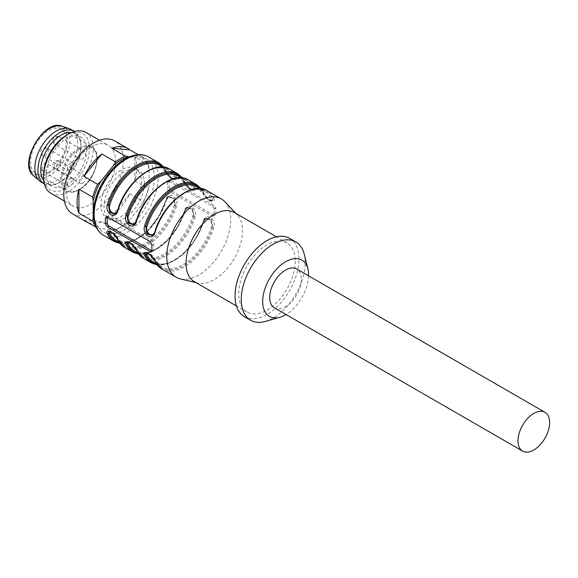 <?xml version="1.0" encoding="UTF-8"?>
<svg xmlns="http://www.w3.org/2000/svg" width="578" height="578" viewBox="0 0 578 578"><rect width="100%" height="100%" fill="white"/><g stroke="black" fill="none" stroke-linecap="round" stroke-linejoin="round"><path stroke-width="0.43" stroke-dasharray="2.89 2.17" d="M43.747 180.639A28.532 16.473 120 0 0 46.666 183.226A28.532 16.473 120 0 0 57.236 183.551A28.532 16.473 120 0 0 60.928 181.81A28.532 16.473 120 0 0 80.761 142.802A28.532 16.473 120 0 0 75.198 133.807A28.532 16.473 120 0 0 71.499 132.572M66.513 185.039A28.532 16.473 -60 0 1 52.251 186.448A28.532 16.473 -60 0 1 52.251 153.51A28.532 16.473 -60 0 1 80.783 137.037A28.532 16.473 -60 0 1 85.154 159.896A28.532 16.473 -60 0 1 66.513 185.039M67.445 183.963A4.393 2.536 120 0 0 68.356 185.971A4.393 2.536 120 0 0 72.749 183.436A4.393 2.536 120 0 0 72.749 178.371A4.393 2.536 120 0 0 70.552 178.588A4.393 2.536 120 0 0 67.445 183.963M82.654 151.711A4.393 2.536 120 0 0 79.786 155.576A4.393 2.536 120 0 0 80.465 159.095A4.393 2.536 120 0 0 84.85 156.559A4.393 2.536 120 0 0 84.85 151.487A4.393 2.536 120 0 0 82.654 151.711M67.445 168.552A4.393 2.536 120 0 0 68.356 170.561A4.393 2.536 120 0 0 72.749 168.025A4.393 2.536 120 0 0 72.749 162.96A4.393 2.536 120 0 0 70.552 163.177A4.393 2.536 120 0 0 67.445 168.552M82.654 183.248A4.393 2.536 120 0 0 85.522 179.375A4.393 2.536 120 0 0 84.85 175.864A4.393 2.536 120 0 0 82.654 176.08A4.393 2.536 120 0 0 79.786 179.946A4.393 2.536 120 0 0 80.465 183.464A4.393 2.536 120 0 0 82.654 183.248M48.516 172.136A25.461 14.696 120 0 0 65.148 149.702A25.461 14.696 120 0 0 61.246 129.299A25.461 14.696 120 0 0 35.785 144.001A25.461 14.696 120 0 0 35.785 173.4A25.461 14.696 120 0 0 48.516 172.136M41.132 182.056A30.287 17.485 120 0 0 56.276 180.56A30.287 17.485 120 0 0 76.058 153.871A30.287 17.485 120 0 0 71.419 129.602M44.347 183.912A30.287 17.485 120 0 0 55.459 184.194A30.287 17.485 120 0 0 59.375 182.352A30.287 17.485 120 0 0 80.436 140.938A30.287 17.485 120 0 0 74.634 131.459M43.552 175.004A32.484 18.756 120 0 0 66.513 188.262A32.484 18.756 120 0 0 89.482 148.481A32.484 18.756 120 0 0 66.513 135.223M50.821 193.225A35.114 20.273 120 0 0 68.377 191.491A35.114 20.273 120 0 0 91.317 160.547A35.114 20.273 120 0 0 85.934 132.405M90.724 204.388A35.114 20.273 120 0 0 113.664 173.451A35.114 20.273 120 0 0 108.281 145.309A35.114 20.273 120 0 0 73.168 165.583A35.114 20.273 120 0 0 73.168 206.129A35.114 20.273 120 0 0 90.724 204.388M144.421 183.428A28.532 16.473 -60 0 1 131.965 212.14A28.532 16.473 -60 0 1 109.979 219.785A28.532 16.473 -60 0 1 109.979 186.839A28.532 16.473 -60 0 1 138.51 170.366A28.532 16.473 -60 0 1 144.421 183.428M138.619 171.543A28.532 16.473 -60 0 1 141.321 181.637A28.532 16.473 -60 0 1 128.865 210.349A28.532 16.473 -60 0 1 106.879 217.993A28.532 16.473 -60 0 1 106.879 185.047A28.532 16.473 -60 0 1 135.411 168.574A28.532 16.473 -60 0 1 138.619 171.543M169.159 187.062L170.821 190.408L213.65 215.132L215.038 215.226L215.71 213.947A45.214 26.104 120 0 0 215.811 211.021A45.214 26.104 120 0 0 215.71 208.21L213.65 205.103L170.821 180.372L169.571 180.199L169.159 181.333A45.214 26.104 -60 0 1 169.253 184.144A45.214 26.104 -60 0 1 169.159 187.062L167.389 188.081A2.637 1.517 -120 0 0 169.253 191.311L212.083 216.042A2.637 1.517 -120 0 0 213.405 216.172A2.637 1.517 -120 0 0 213.947 214.965L213.947 209.229A2.637 1.517 -120 0 0 212.083 206.006L169.253 181.275A2.637 1.517 -120 0 0 167.938 181.145A2.637 1.517 -120 0 0 167.389 182.352L167.389 188.081M224.849 201.708A45.214 26.104 -60 0 1 230.709 219.626A45.214 26.104 -60 0 1 213.441 262.369A45.214 26.104 -60 0 1 180.3 278.878M161.854 268.994A45.214 26.104 120 0 0 213.817 227.508C216.331 218.325 205.465 212.025 203.261 221.417L203.535 221.721L206.071 218.116M143.236 258.236A45.214 26.104 120 0 0 195.191 216.757C197.712 207.574 186.839 201.274 184.642 210.667L184.909 210.963L187.445 207.365M124.61 247.485A45.214 26.104 120 0 0 176.572 206.006C179.086 196.816 168.22 190.523 166.016 199.916L166.291 200.212L168.819 196.614M175.271 179.194L170.604 177.244L166.067 171.644A0.881 0.665 -25.5 0 0 166.016 170.676C168.227 177.128 179.108 183.421 176.572 176.767A0.881 0.665 -25.5 0 0 175.38 177.02L175.307 179.173M193.89 189.945L189.223 188.002L184.693 182.395A0.881 0.665 -25.5 0 0 184.642 181.427C186.853 187.879 197.727 194.172 195.191 187.518A0.881 0.665 -25.5 0 0 194.006 187.771L193.926 189.924M196.513 184.592A45.214 26.104 -60 0 1 203.261 192.178C205.472 198.637 216.353 204.923 213.817 198.268A0.881 0.665 -25.5 0 0 212.625 198.521L212.552 200.674M234.227 212.444A39.947 23.062 -60 0 1 237.327 214.908A39.947 23.062 -60 0 1 242.5 230.73A39.947 23.062 -60 0 1 227.248 268.495A39.947 23.062 -60 0 1 197.965 283.09A39.947 23.062 -60 0 1 194.287 281.631M295.264 261.198A39.947 23.062 -60 0 1 277.83 301.391A39.947 23.062 -60 0 1 247.052 312.098A39.947 23.062 -60 0 1 247.052 265.974A39.947 23.062 -60 0 1 286.991 242.912A39.947 23.062 -60 0 1 295.264 261.198M289.629 238.346A45.214 26.104 -60 0 1 298.992 259.045A45.214 26.104 -60 0 1 279.253 304.541A45.214 26.104 -60 0 1 244.415 316.657M304.23 254.161A45.214 26.104 -60 0 1 305.198 262.629A45.214 26.104 -60 0 1 265.41 321.397M308.601 275.851A32.484 18.756 -60 0 1 286.059 314.533M274.312 307.749A22.383 12.926 120 0 0 296.702 294.823A22.383 12.926 120 0 0 296.702 268.98M107.197 216.808A2.637 1.517 60 0 1 107.725 215.905A2.637 1.517 60 0 1 109.04 216.042L151.869 240.766A2.637 1.517 60 0 1 153.734 243.995L153.734 249.725A2.637 1.517 60 0 1 153.192 250.931A2.637 1.517 60 0 1 151.971 250.859M168.509 196.795L165.85 200.414L166.117 200.718C167.793 193.753 176.189 198.55 174.188 205.378A43.458 25.092 -60 0 1 124.248 245.253A43.458 25.092 -60 0 1 117.76 237.955L113.982 233.1L109.892 231.41M117.63 210.24L117.76 209.857A43.458 25.092 -60 0 1 118.172 208.557M174.989 179.353L175.38 177.02A0.881 0.665 154.5 0 1 174.188 177.273C176.174 182.121 167.801 177.302 166.117 172.612A0.881 0.665 154.5 0 1 166.067 171.644L170.214 177.475L174.953 179.375M184.476 211.172L184.743 211.469C186.412 204.504 194.808 209.301 192.814 216.129A43.458 25.092 -60 0 1 142.867 256.003A43.458 25.092 -60 0 1 136.379 248.713L132.608 243.851L128.511 242.168M136.249 220.991L136.379 220.608A43.458 25.092 -60 0 1 136.798 219.308M193.616 190.104L194.006 187.771A0.881 0.665 154.5 0 1 192.814 188.023C194.8 192.871 186.427 188.052 184.743 183.371A0.881 0.665 154.5 0 1 184.693 182.395L188.833 188.226L193.572 190.126M205.754 218.303L203.095 221.923L203.362 222.227C205.038 215.254 213.434 220.052 211.432 226.879A43.458 25.092 -60 0 1 161.493 266.754A43.458 25.092 -60 0 1 155.005 259.464L151.226 254.609L147.137 252.918M212.234 200.862L212.625 198.521A0.881 0.665 154.5 0 1 211.432 198.781C213.434 203.629 205.06 198.818 203.362 194.121A43.458 25.092 120 0 0 196.874 186.824L203.145 193.883A0.881 0.665 -25.5 0 0 203.362 194.121M154.875 231.742L153.206 234.87M206.144 218.072L211.432 219.662L212.625 227.197L211.042 219.893L205.826 218.26M187.525 207.321L192.806 208.911L194.006 216.447L192.416 209.142L187.207 207.509M187.127 207.545L184.476 211.165C186.195 207.993 187.077 206.751 187.12 207.437M168.899 196.571L174.188 198.16L175.38 205.689L173.797 198.391L168.581 196.751M212.516 200.696L207.849 198.753L203.311 193.146L207.451 198.976L212.191 200.884M146.169 252.702L150.909 254.602L155.056 260.432L146.357 252.745M127.55 241.951L132.29 243.851L136.43 249.682L127.731 241.987M108.924 231.193L113.664 233.1L117.811 238.931L109.112 231.236M135.1 223.476L136.43 221.013L134.58 224.119M153.719 234.227L155.056 231.764A44.333 25.598 120 0 1 183.84 193.283A44.333 25.598 120 0 1 212.625 198.521M116.474 212.726L117.811 210.255L115.954 213.369M213.817 227.508L211.432 226.879M155.005 259.464A0.881 0.665 154.5 0 1 155.056 260.432A0.881 0.665 -25.5 0 0 154.882 261.162M195.191 216.757L192.814 216.129M136.61 248.952A0.881 0.665 154.5 0 1 136.43 249.682A0.881 0.665 -25.5 0 0 136.256 250.411M136.379 248.713A0.881 0.665 154.5 0 1 136.603 248.945C136.162 247.319 134.183 245.115 130.664 242.319C128.663 241.539 127.579 241.402 127.413 241.907M176.572 206.006L174.188 205.378M117.76 237.955A0.881 0.665 154.5 0 1 117.811 238.931A0.881 0.665 -25.5 0 0 117.637 239.66M175.38 177.02A44.333 25.598 -60 0 0 146.595 171.774A44.333 25.598 -60 0 0 117.811 210.255L118.028 210.161C125.563 182.691 154.781 160.503 167.699 169.983A43.458 25.092 -60 0 1 174.188 177.273M194.006 187.771A44.333 25.598 -60 0 0 165.221 182.525A44.333 25.598 -60 0 0 136.43 221.013L136.379 220.608M203.492 192.423A0.881 0.665 154.5 0 1 203.311 193.146A0.881 0.665 -25.5 0 0 203.138 193.876C207.242 201.498 212.639 201.816 212.336 200.92M203.261 192.178A0.881 0.665 154.5 0 1 203.485 192.409L201.187 188.681M138.207 154.687L143.554 157.772A42.136 24.327 -60 0 1 148.539 164.867L149.081 168.754L149.081 185.552L148.539 188.818A42.136 24.327 -60 0 1 143.554 201.671L129.812 193.738A42.136 24.327 120 0 1 111.85 216.078L125.592 224.011A42.136 24.327 -60 0 1 115.622 229.769L101.88 221.836A42.136 24.327 120 0 1 87.856 222.508M149.081 168.754A40.821 23.568 120 0 0 141.408 157.845L143.554 157.772M129.508 156.782L141.408 157.845M93.925 220.088A40.821 23.568 120 0 0 100.875 228.715L97.66 228.166A42.136 24.327 -60 0 1 95.775 226.323M115.622 229.769L100.875 228.715M113.476 229.842A40.821 23.568 120 0 0 128.815 220.984L125.592 224.011M143.554 201.671L141.408 205.313L128.815 220.984M141.408 205.313A40.821 23.568 120 0 0 149.081 185.552M72.525 213.867A42.136 24.327 120 0 0 93.593 211.779A42.136 24.327 120 0 0 116.539 186.073A42.136 24.327 120 0 0 114.661 140.88M148.539 164.867L134.804 156.934A42.136 24.327 120 0 1 134.804 180.885L148.539 188.818M96.259 227.356L97.66 228.166M134.804 180.885L134.804 156.934M111.85 216.078L129.812 193.738M83.918 220.232L101.88 221.836M41.999 169.267A4.393 2.536 -60 0 1 43.914 164.853A4.393 2.536 -60 0 1 47.295 163.675A4.393 2.536 -60 0 1 47.295 168.747A4.393 2.536 -60 0 1 42.909 171.276A4.393 2.536 -60 0 1 41.999 169.267M57.208 137.015A4.393 2.536 -60 0 1 59.397 136.798A4.393 2.536 -60 0 1 59.397 141.863A4.393 2.536 -60 0 1 55.011 144.399A4.393 2.536 -60 0 1 54.339 140.88A4.393 2.536 -60 0 1 57.208 137.015M41.999 153.856A4.393 2.536 -60 0 1 43.914 149.442A4.393 2.536 -60 0 1 47.295 148.264A4.393 2.536 -60 0 1 47.295 153.336A4.393 2.536 -60 0 1 42.909 155.865A4.393 2.536 -60 0 1 41.999 153.856M57.208 168.552A4.393 2.536 -60 0 1 55.011 168.769A4.393 2.536 -60 0 1 55.011 163.704A4.393 2.536 -60 0 1 59.397 161.168A4.393 2.536 -60 0 1 60.076 164.687A4.393 2.536 -60 0 1 57.208 168.552M79.554 149.196A24.579 14.19 -60 0 1 94.604 170.611A24.579 14.19 -60 0 1 64.498 187.994A24.579 14.19 -60 0 1 79.554 149.196M78.933 148.12A25.461 14.696 120 0 0 62.301 170.561A25.461 14.696 120 0 0 66.203 190.957A25.461 14.696 120 0 0 78.933 189.7A25.461 14.696 120 0 0 95.565 167.266A25.461 14.696 120 0 0 91.664 146.863A25.461 14.696 120 0 0 78.933 148.12M48.516 173.422A27.036 15.606 120 0 0 65.068 130.751A27.036 15.606 120 0 0 31.963 149.868A27.036 15.606 120 0 0 48.516 173.422M33.64 175.77A28.77 16.61 120 0 0 49.563 175.445A28.77 16.61 120 0 0 68.768 148.611A28.77 16.61 120 0 0 62.222 126.257M148.712 156.992A45.214 26.104 -60 0 1 158.076 177.692A45.214 26.104 -60 0 1 138.344 223.187A45.214 26.104 -60 0 1 103.505 235.304M203.261 221.417A45.214 26.104 -60 0 1 151.306 262.896M184.642 210.667A45.214 26.104 -60 0 1 132.68 252.145M166.016 199.916A45.214 26.104 -60 0 1 114.054 241.394M176.572 176.767A45.214 26.104 120 0 0 169.824 169.181M159.268 163.09A45.214 26.104 -60 0 1 166.016 170.676M195.191 187.518A45.214 26.104 120 0 0 188.442 179.931M177.894 173.841A45.214 26.104 -60 0 1 184.642 181.427M213.817 198.268A45.214 26.104 120 0 0 207.069 190.682M154.355 177.692A42.577 24.579 -60 0 1 109.191 233.873A42.577 24.579 -60 0 1 109.191 173.66A42.577 24.579 -60 0 1 154.355 177.692M169.253 191.311L170.821 190.408M212.083 216.042L213.65 215.132M167.389 182.352L169.159 181.333M169.253 181.275L170.821 180.372M212.083 206.006L213.65 205.103M213.947 209.229L215.71 208.21M213.947 214.965L215.71 213.947M107.472 216.945L109.04 216.042M150.309 241.669L151.869 240.766M151.971 245.014L153.734 243.995M151.971 250.744L153.734 249.725M126.994 242.305L116.178 240.593A43.458 25.092 120 0 0 166.117 200.718M166.117 172.612A43.458 25.092 120 0 0 159.629 165.322L165.893 172.381C167.172 174.831 168.921 176.89 171.139 178.573C173.032 179.686 174.346 179.968 175.091 179.418M132.889 183.067A43.458 25.092 -60 0 1 167.699 169.983L162.591 167.028M145.62 253.056L134.797 251.343A43.458 25.092 120 0 0 184.743 211.469M184.743 183.371A43.458 25.092 120 0 0 178.255 176.073L184.519 183.132C185.798 185.581 187.547 187.648 189.765 189.324C191.65 190.437 192.965 190.718 193.709 190.169M151.508 193.818A43.458 25.092 -60 0 1 186.326 180.733A43.458 25.092 -60 0 1 192.814 188.023M205.746 218.188C205.703 217.501 204.814 218.751 203.095 221.923C195.559 249.385 166.341 271.573 153.423 262.094A43.458 25.092 120 0 0 203.362 222.227M155.005 231.359A43.458 25.092 -60 0 1 155.417 230.058M170.134 204.569A43.458 25.092 -60 0 1 204.944 191.484A43.458 25.092 -60 0 1 211.432 198.781M212.625 227.197A44.333 25.598 -60 0 1 183.84 265.678A44.333 25.598 -60 0 1 155.056 260.432M156.624 264.153A44.333 25.598 120 0 0 203.311 221.822M194.006 216.447A44.333 25.598 -60 0 1 165.221 254.927A44.333 25.598 -60 0 1 136.43 249.682M137.998 253.402A44.333 25.598 120 0 0 184.693 211.071M175.38 205.689A44.333 25.598 -60 0 1 146.595 244.176A44.333 25.598 -60 0 1 117.811 238.931M119.379 242.652A44.333 25.598 120 0 0 166.067 200.313M166.067 171.644A44.333 25.598 120 0 0 163.01 167.064M184.693 182.395A44.333 25.598 120 0 0 181.637 177.814M200.255 188.565A44.333 25.598 -60 0 1 203.311 193.146M46.666 183.226L52.251 186.448M75.198 133.807L80.783 137.037M72.749 178.371L47.295 163.675A4.393 4.393 0 0 0 40.713 167.476A4.393 4.393 0 0 0 42.909 171.276L68.356 185.971M84.85 151.487L59.397 136.798A4.393 4.393 0 0 0 52.815 140.599A4.393 4.393 0 0 0 55.011 144.399L80.465 159.095M72.749 162.96L47.295 148.264A4.393 4.393 0 0 0 40.713 152.065A4.393 4.393 0 0 0 42.909 155.865L68.356 170.561M84.85 175.864L59.397 161.168A4.393 4.393 0 0 0 53.407 162.772A4.393 4.393 0 0 0 55.011 168.769L80.465 183.464M35.785 173.4L66.203 190.957C70.379 193.283 75.465 192.423 81.462 188.392C96.28 178.739 102.443 151.357 91.664 146.863L61.246 129.299M80.761 142.802L80.436 140.938M57.236 183.551L55.459 184.194M64.389 201.065L73.168 206.129M99.503 140.237L108.281 145.309M138.51 170.366L135.411 168.574M109.979 219.785L106.879 217.993M237.327 214.908L235.94 213.434M197.965 283.09L195.993 282.62M286.991 242.912L276.407 236.799M247.052 312.098L236.46 305.979M169.6 180.184L167.938 181.145M215.067 215.211L213.405 216.172M106.056 216.873L107.725 215.905M151.523 251.892L153.192 250.931M108.787 231.157C108.96 230.651 110.044 230.788 112.038 231.568C115.564 234.365 117.544 236.568 117.984 238.194L124.248 245.253L119.133 242.298M136.603 248.945L142.867 256.003L137.759 253.048M134.002 224.64C134.053 225.319 134.934 224.076 136.654 220.912C144.182 193.442 173.407 171.254 186.326 180.733L181.21 177.786M146.039 252.665C146.205 252.153 147.289 252.29 149.283 253.07C152.809 255.866 154.788 258.07 155.229 259.695L161.493 266.754L156.378 263.799M152.628 235.391C152.679 236.062 153.567 234.82 155.272 231.662C162.808 204.193 192.026 182.005 204.944 191.484L199.836 188.536M187.077 207.459L187.395 207.278C187.099 206.902 186.275 208.131 184.909 210.97L176.94 228.353L165.055 242.948L151.436 252.095L138.561 254.154M119.935 243.403L132.817 241.344L146.436 232.197L158.321 217.603L166.291 200.212C167.649 197.38 168.473 196.152 168.762 196.534L168.458 196.708M175.04 179.44L173.501 178.97C171.948 178.97 166.146 171.962 166.24 170.907L163.942 167.172M193.666 190.191L192.127 189.721C190.567 189.721 184.772 182.713 184.866 181.658L182.569 177.923M212.285 200.949L210.746 200.472C209.193 200.472 203.391 193.464 203.485 192.409M206.014 218.036C205.725 217.653 204.894 218.881 203.535 221.721L195.566 239.104L183.681 253.706L170.062 262.846L157.18 264.905M145.779 253.027L157.021 248.591L168.321 239.162L177.945 226.056L184.476 211.165M127.153 242.276L138.402 237.84L149.695 228.404L159.318 215.305L165.85 200.414C167.569 197.243 168.458 196 168.494 196.686M115.383 213.889C115.427 214.568 116.308 213.325 118.028 210.161"/><path stroke-width="0.87" d="M71.499 132.572A28.532 16.473 120 0 0 46.666 150.28A28.532 16.473 120 0 0 43.747 180.639M74.634 131.459A30.287 17.485 120 0 0 74.519 131.394L71.419 129.602A30.287 17.485 120 0 0 69.606 128.778A30.287 17.485 120 0 0 41.132 147.087A30.287 17.485 120 0 0 39.514 180.9A30.287 17.485 120 0 0 41.132 182.056L44.231 183.847A30.287 17.485 120 0 0 44.347 183.912M74.519 131.394A30.287 17.485 120 0 0 44.231 148.878A30.287 17.485 120 0 0 44.231 183.847M99.503 140.237L85.934 132.405A35.114 20.273 120 0 0 68.377 134.147L66.513 135.223A32.484 18.756 120 0 0 43.552 175.004L43.552 177.15A35.114 20.273 120 0 0 50.821 193.225L64.389 201.065M68.377 134.147A35.114 20.273 120 0 0 43.552 177.15M195.993 282.62L180.3 278.878A45.214 26.104 -60 0 1 176.131 277.23A45.214 26.104 -60 0 1 176.131 225.03A45.214 26.104 -60 0 1 221.345 198.926A45.214 26.104 -60 0 1 224.849 201.708L235.94 213.434M145.815 252.904L145.743 255.057A0.881 0.665 154.5 0 1 144.551 255.31C142.036 248.677 152.91 254.941 155.106 261.408A45.214 26.104 120 0 0 161.854 268.994L154.882 261.169A0.881 0.665 -25.5 0 0 155.106 261.408M127.196 242.153L127.124 244.306A0.881 0.665 154.5 0 1 125.932 244.559C123.417 237.926 134.284 244.191 136.48 250.65A45.214 26.104 120 0 0 143.236 258.236L136.263 250.419A0.881 0.665 -25.5 0 0 136.48 250.65M108.57 231.402L108.498 233.555A0.881 0.665 154.5 0 1 107.306 233.808C104.791 227.176 115.665 233.44 117.861 239.899A45.214 26.104 120 0 0 124.61 247.485L117.637 239.668A0.881 0.665 -25.5 0 0 117.861 239.899M117.811 210.255L117.861 210.659C115.651 220.023 104.77 213.766 107.306 204.569L108.498 204.879L109.697 212.415L114.986 213.997M136.43 221.013L136.48 221.41C134.277 230.774 123.396 224.517 125.932 215.319L127.124 215.637L128.316 223.166L133.612 224.748M155.056 231.764L155.106 232.168C152.895 241.525 142.015 235.268 144.551 226.07A45.214 26.104 -60 0 1 196.513 184.592L188.442 179.931A45.214 26.104 120 0 0 136.48 221.41M105.413 223.867L107.472 226.981L150.309 251.705L151.552 251.878L151.971 250.744A45.214 26.104 -60 0 1 151.971 245.014L150.309 241.669L107.472 216.945L106.085 216.851L105.413 218.13A45.214 26.104 120 0 0 105.413 223.867L107.176 222.848L107.176 217.111A2.637 1.517 60 0 1 107.197 216.808M236.46 305.979L194.287 281.631A39.947 23.062 -60 0 1 194.287 235.506A39.947 23.062 -60 0 1 234.227 212.444L276.407 236.799M286.059 314.533A32.484 18.756 -60 0 1 280.027 317.214L265.41 321.397A45.214 26.104 -60 0 1 250.628 320.241L244.415 316.657A45.214 26.104 -60 0 1 244.415 264.449A45.214 26.104 -60 0 1 289.629 238.346L295.835 241.936A45.214 26.104 -60 0 1 304.23 254.161L307.915 268.907A32.484 18.756 -60 0 1 308.616 274.991A32.484 18.756 -60 0 1 308.601 275.851M250.628 320.241A45.214 26.104 -60 0 1 250.621 268.033A45.214 26.104 -60 0 1 295.835 241.936M280.027 317.214A32.484 18.756 -60 0 1 262.752 299.288A32.484 18.756 -60 0 1 283.755 262.918A32.484 18.756 -60 0 1 307.915 268.907M545.003 412.331L296.702 268.98A22.383 12.926 120 0 0 279.449 274.976A22.383 12.926 120 0 0 269.68 297.504A22.383 12.926 120 0 0 274.312 307.749L522.62 451.107A22.383 12.926 -60 0 1 517.982 440.862A22.383 12.926 -60 0 1 527.75 418.328A22.383 12.926 -60 0 1 545.003 412.331A22.383 12.926 -60 0 1 549.1 427.626A22.383 12.926 -60 0 1 537.908 447.011A22.383 12.926 -60 0 1 522.62 451.107M151.971 250.859A2.637 1.517 60 0 1 151.869 250.801L109.04 226.07A2.637 1.517 60 0 1 107.176 222.848M109.892 231.41L109.69 233.302A0.881 0.665 -25.5 0 0 108.498 233.555L108.808 231.272M162.591 167.028L159.629 165.322A43.458 25.092 120 0 0 109.69 205.197C107.703 211.989 116.077 216.858 117.76 209.857M128.511 242.168L128.309 244.053A0.881 0.665 -25.5 0 0 127.124 244.306L127.427 242.023M181.21 177.786L178.255 176.073A43.458 25.092 120 0 0 128.309 215.948C126.322 222.747 134.703 227.609 136.379 220.608M147.137 252.918L146.935 254.804A0.881 0.665 -25.5 0 0 145.743 255.057L146.053 252.774M199.836 188.536L196.874 186.824A43.458 25.092 120 0 0 146.935 226.699C144.934 233.476 153.307 238.367 155.005 231.359M146.357 252.745L145.851 252.882M127.731 241.987L127.225 242.131M109.112 231.236L108.606 231.381M134.58 224.119L133.995 224.531M133.915 224.575L128.706 222.935L127.124 215.637L128.309 215.948M133.677 224.712L135.1 223.476M152.549 235.318L147.332 233.693L145.743 226.388L146.942 233.917L152.231 235.499M152.303 235.463L153.719 234.227M153.206 234.87L152.614 235.282M115.954 213.369L115.369 213.781M115.297 213.817L110.08 212.184L108.498 204.879L109.69 205.197M115.058 213.961L116.474 212.726M146.935 226.699L144.551 226.07M95.775 226.323A42.136 24.327 -60 0 1 92.675 221.071L78.933 213.138A42.136 24.327 120 0 1 78.933 189.194L92.675 197.127A42.136 24.327 -60 0 1 97.66 184.274L83.918 176.341A42.136 24.327 120 0 1 101.88 153.994L115.622 161.927A42.136 24.327 -60 0 1 125.592 156.168L129.508 156.782M128.815 156.717A40.821 23.568 120 0 0 113.476 165.575L115.622 161.927M97.66 184.274L100.875 181.246L113.476 165.575M100.875 181.246A40.821 23.568 120 0 0 93.21 201.014L92.675 197.127M92.675 221.071L93.21 217.805L93.21 201.014M93.21 217.805A40.821 23.568 120 0 0 93.925 220.088M138.207 154.687L129.812 149.839A42.136 24.327 120 0 0 127.933 148.546L114.661 140.88A42.136 24.327 120 0 0 67.792 175.069A42.136 24.327 120 0 0 72.525 213.867L85.797 221.533A42.136 24.327 120 0 0 87.856 222.508M96.259 227.356L83.918 220.232A42.136 24.327 120 0 0 85.797 221.533M125.592 156.168L111.85 148.235A42.136 24.327 120 0 1 127.933 148.546M78.933 189.194L78.933 213.138M101.88 153.994L83.918 176.341M129.812 149.839L111.85 148.235M33.64 175.77C17.412 164.282 44.166 117.948 62.222 126.257A28.77 16.61 120 0 0 35.179 143.647A28.77 16.61 120 0 0 33.64 175.77L39.514 180.9M107.306 233.808A45.214 26.104 -60 0 0 114.054 241.394L103.505 235.304A45.214 26.104 -60 0 1 103.505 183.096A45.214 26.104 -60 0 1 148.712 156.992L159.268 163.09L163.942 167.172M143.236 258.236L151.306 262.896A45.214 26.104 -60 0 1 144.551 255.31M124.61 247.485L132.68 252.145A45.214 26.104 -60 0 1 125.932 244.559M125.932 215.319A45.214 26.104 -60 0 1 177.894 173.841L169.824 169.181A45.214 26.104 120 0 0 117.861 210.659M107.306 204.569A45.214 26.104 -60 0 1 159.268 163.09M221.345 198.926L207.069 190.682A45.214 26.104 120 0 0 155.106 232.168M107.472 226.981L109.04 226.07M150.309 251.705L151.869 250.801M105.413 218.13L107.176 217.111M109.69 233.302A43.458 25.092 120 0 0 116.178 240.593L119.133 242.298M118.172 208.557A43.458 25.092 -60 0 1 132.889 183.067M128.309 244.053A43.458 25.092 120 0 0 134.797 251.343L137.759 253.048M136.798 219.308A43.458 25.092 -60 0 1 151.508 193.818M146.935 254.804A43.458 25.092 120 0 0 153.423 262.094L156.378 263.799M155.417 230.058A43.458 25.092 -60 0 1 170.134 204.569M145.743 255.057A44.333 25.598 120 0 0 156.624 264.153M127.124 244.306A44.333 25.598 120 0 0 137.998 253.402M108.498 233.555A44.333 25.598 120 0 0 119.379 242.652M163.01 167.064A44.333 25.598 120 0 0 134.139 168.4A44.333 25.598 120 0 0 108.498 204.879M181.637 177.814A44.333 25.598 120 0 0 152.765 179.151A44.333 25.598 120 0 0 127.124 215.637M145.743 226.388A44.333 25.598 -60 0 1 171.384 189.902A44.333 25.598 -60 0 1 200.255 188.565M62.222 126.257L69.606 128.778M176.131 277.23L161.854 268.994M103.505 235.304C96.475 230.897 93.109 223.094 93.398 211.895C93.853 202.307 96.858 192.597 102.422 182.749C110.665 168.87 120.527 159.911 132.008 155.879C138.323 153.921 143.893 154.297 148.712 156.992M154.882 261.169C154.102 259.023 149.391 252.933 146.444 252.752L145.772 252.817M151.306 262.896L157.18 264.905M136.263 250.419C135.476 248.265 130.765 242.182 127.817 242.001L127.146 242.066M132.68 252.145L138.561 254.154M117.637 239.668C116.857 237.515 112.146 231.431 109.199 231.251L108.527 231.316M114.054 241.394L119.935 243.403M169.824 169.181C155.077 159.058 125.426 182.243 117.594 210.356C116.164 213.296 115.34 214.525 115.116 214.041M188.442 179.931C173.703 169.809 144.052 192.994 136.213 221.107C134.782 224.047 133.959 225.276 133.735 224.791M177.894 173.841L182.569 177.923M201.187 188.681L196.513 184.592M207.069 190.682C192.322 180.56 162.678 203.745 154.839 231.865C153.408 234.798 152.585 236.026 152.361 235.542"/></g></svg>
